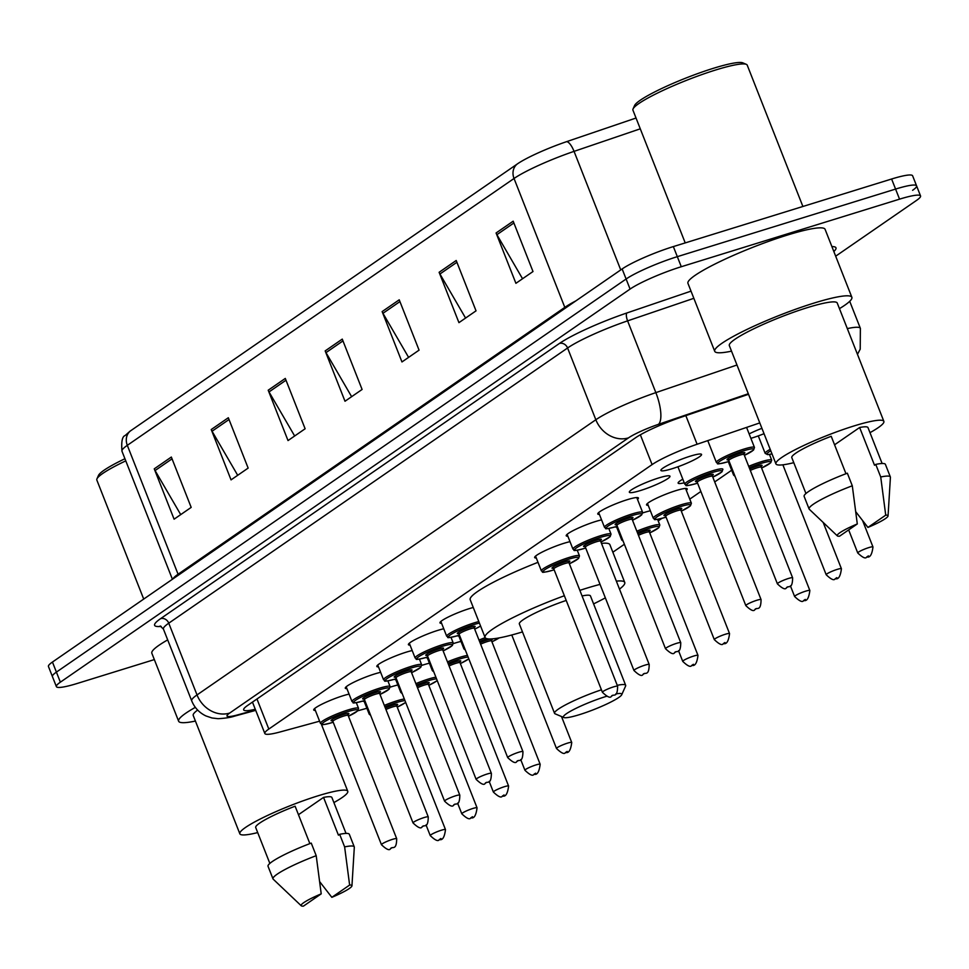<?xml version="1.0" encoding="UTF-8"?>
<svg xmlns="http://www.w3.org/2000/svg" width="969" height="969" viewBox="0 0 969 969"><rect width="100%" height="100%" fill="white"/><g stroke="black" fill="none" stroke-linecap="round" stroke-linejoin="round"><path stroke-width="1.45" d="M346.926 688.656A21.839 2.883 -21.5 0 1 345.291 688.22A21.839 2.883 -21.5 0 1 374.724 673.927A21.839 2.883 -21.5 0 1 380.635 672.329M378.491 666.878A21.839 2.883 -21.5 0 1 376.844 666.442A21.839 2.883 -21.5 0 1 406.277 652.149A21.839 2.883 -21.5 0 1 412.2 650.55M410.044 645.1A21.839 2.883 -21.5 0 1 408.409 644.664A21.839 2.883 -21.5 0 1 437.843 630.371A21.839 2.883 -21.5 0 1 443.754 628.772M441.61 623.321A21.839 2.883 -21.5 0 1 439.974 622.885A21.839 2.883 -21.5 0 1 469.408 608.593A21.839 2.883 -21.5 0 1 473.26 607.49M536.293 557.987A21.839 2.883 -21.5 0 1 534.658 557.55A21.839 2.883 -21.5 0 1 564.091 543.258A21.839 2.883 -21.5 0 1 570.002 541.659M567.858 536.208A21.839 2.883 -21.5 0 1 566.223 535.772A21.839 2.883 -21.5 0 1 595.656 521.479A21.839 2.883 -21.5 0 1 601.567 519.881M599.423 514.43A21.839 2.883 -21.5 0 1 597.776 513.994A21.839 2.883 -21.5 0 1 627.209 499.701A21.839 2.883 -21.5 0 1 638.414 497.993A21.839 2.883 -21.5 0 1 637.517 499.423M640.545 490.508A21.839 2.883 -21.5 0 1 629.341 492.216A21.839 2.883 -21.5 0 1 658.775 477.923A21.839 2.883 -21.5 0 1 669.979 476.215A21.839 2.883 -21.5 0 1 640.545 490.508M672.111 468.73A21.839 2.883 -21.5 0 1 660.906 470.437A21.839 2.883 -21.5 0 1 690.34 456.145A21.839 2.883 -21.5 0 1 701.544 454.437A21.839 2.883 -21.5 0 1 672.111 468.73M315.361 710.434A21.839 2.883 -21.5 0 1 313.726 709.998A21.839 2.883 -21.5 0 1 343.159 695.706A21.839 2.883 -21.5 0 1 349.07 694.107M764.032 433.688A21.839 2.883 -21.5 0 1 752.453 437.855A21.839 2.883 -21.5 0 1 750.878 438.327M749.134 433.906A21.839 2.883 -21.5 0 1 761.925 428.322M684.247 482.816A21.839 2.883 -21.5 0 1 678.13 483.119A21.839 2.883 -21.5 0 1 682.818 479.171M648.213 505.333A21.839 2.883 -21.5 0 1 646.565 504.897A21.839 2.883 -21.5 0 1 675.999 490.605A21.839 2.883 -21.5 0 1 687.203 488.885A21.839 2.883 -21.5 0 1 686.306 490.326M616.647 527.112A21.839 2.883 -21.5 0 1 615.194 526.894M642.713 512.928A21.839 2.883 -21.5 0 1 644.446 512.383A21.839 2.883 -21.5 0 1 650.356 510.784M427.281 657.769A21.839 2.883 -21.5 0 1 425.827 657.551M453.347 643.598A21.839 2.883 -21.5 0 1 455.067 643.053A21.839 2.883 -21.5 0 1 460.99 641.442M395.715 679.548A21.839 2.883 -21.5 0 1 394.262 679.33M421.781 665.376A21.839 2.883 -21.5 0 1 423.514 664.831A21.839 2.883 -21.5 0 1 429.424 663.22M458.834 636.003A21.839 2.883 -21.5 0 1 457.38 635.773M364.15 701.326A21.839 2.883 -21.5 0 1 362.697 701.108M390.228 687.154A21.839 2.883 -21.5 0 1 391.948 686.597A21.839 2.883 -21.5 0 1 397.859 684.998M357.743 710.786L363.072 709.332A40.94 5.414 158.5 0 0 366.876 708.242M759.793 422.908L697.111 444.25A40.94 5.414 158.5 0 0 652.089 464.599L268.813 729.051A40.94 5.414 158.5 0 0 264.828 733.497A40.94 5.414 158.5 0 0 280.162 731.946L319.6 721.19M612.844 552.221L624.375 544.263M658.217 520.91L661.863 518.391M689.771 499.132L700.866 491.477M714.71 481.932L731.668 470.231M154.35 659.586L77.387 683.411A40.94 5.414 -21.5 0 1 56.384 686.633A40.94 5.414 -21.5 0 1 60.369 682.176L630.08 289.077A40.94 5.414 -21.5 0 1 681.28 266.729L899.547 199.154A40.94 5.414 -21.5 0 1 920.55 195.932A40.94 5.414 -21.5 0 1 916.553 200.389L835.678 256.191M56.384 686.633L52.411 676.556A40.94 5.414 -21.5 0 1 56.408 672.111L626.119 279.011A40.94 5.414 -21.5 0 1 677.319 256.664L895.574 189.076A40.94 5.414 -21.5 0 1 916.589 185.866A40.94 5.414 -21.5 0 1 912.592 190.312M748.516 394.298L680.541 417.433A40.94 5.414 158.5 0 0 635.531 437.782L247.652 705.42A40.94 5.414 158.5 0 0 243.655 709.865A40.94 5.414 158.5 0 0 255.283 709.26M916.589 185.866L912.616 175.801A40.94 5.414 -21.5 0 0 891.613 179.011L673.346 246.586A40.94 5.414 -21.5 0 0 622.146 268.946L52.447 662.045A40.94 5.414 -21.5 0 0 48.45 666.49L52.411 676.556A40.94 5.414 -21.5 0 1 56.408 672.111L626.119 279.011A40.94 5.414 -21.5 0 1 677.319 256.664L895.574 189.076A40.94 5.414 -21.5 0 1 916.589 185.866L920.55 195.932M517.458 163.87A13.651 11.761 55.4 0 0 514.03 178.49L127.314 445.328A54.591 7.219 158.5 0 0 121.985 451.251C121.198 441.682 122.239 436.45 125.11 435.553L129.991 431.229A44.768 5.923 -21.5 0 1 130.742 430.708L517.458 163.87A44.768 5.923 -21.5 0 1 566.671 141.631L636.027 118.024M456.205 260.491L476.033 310.843L458.943 322.641L439.114 272.289L456.205 260.491M513.17 221.186L532.998 271.538L515.908 283.323L496.08 232.984L513.17 221.186M285.286 378.431L305.126 428.77L288.023 440.568L268.195 390.216L285.286 378.431M228.321 417.736L248.149 468.088L231.058 479.873L211.23 429.533L228.321 417.736M171.343 457.041L191.184 507.393L174.093 519.19L154.253 468.839L171.343 457.041M399.228 299.809L419.068 350.148L401.965 361.946L382.137 311.594L399.228 299.809M342.263 339.114L362.091 389.465L345 401.251L325.172 350.911L342.263 339.114M351.638 396.684L325.996 352.619A10.913 9.411 -124.6 0 1 325.172 350.911M408.603 357.367L382.961 313.302A10.913 9.411 -124.6 0 1 382.137 311.594M180.718 514.612L155.076 470.546A10.913 9.411 -124.6 0 1 154.253 468.839M237.696 475.294L212.054 431.229A10.913 9.411 -124.6 0 1 211.23 429.533M294.661 435.989L269.019 391.924A10.913 9.411 -124.6 0 1 268.195 390.216M522.545 278.745L496.903 234.68A10.913 9.411 -124.6 0 1 496.08 232.984M465.58 318.062L439.938 273.997A10.913 9.411 -124.6 0 1 439.114 272.289M257.693 832.589A58.007 7.667 -21.5 0 1 239.827 833.776A58.007 7.667 -21.5 0 1 318.014 795.815A58.007 7.667 -21.5 0 1 347.762 791.261A58.007 7.667 -21.5 0 1 333.881 802.574M309.862 843.624L295.121 806.208A40.94 5.414 -21.5 0 0 255.707 827.526L269.842 863.415M303.418 906.136A27.302 3.61 -21.5 0 1 301.25 905.785A27.302 3.61 -21.5 0 1 321.211 893.854L303.418 906.136M301.25 905.785L273.197 879.174A43.678 5.778 -21.5 0 1 272.992 878.883A43.678 5.778 -21.5 0 1 316.209 855.688L311.243 843.103A43.678 5.778 -21.5 0 0 268.038 866.286L272.992 878.883M321.211 893.854L316.209 855.688M298.476 814.699L323.549 797.402A40.94 5.414 -21.5 0 1 331.895 797.511L346.03 833.413M323.549 797.402L338.423 835.169L339.671 834.309A43.678 5.778 -21.5 0 1 349.312 834.273L354.266 846.87A43.678 5.778 -21.5 0 1 354.315 847.221L351.953 885.823A27.302 3.61 -21.5 0 1 331.834 897.33L349.627 885.06A27.302 3.61 -21.5 0 1 351.953 885.823M239.827 833.776L193.219 715.461A58.007 7.667 -21.5 0 1 197.64 710.047M195.423 721.057A73.705 9.751 -21.5 0 1 178.623 721.215A73.705 9.751 -21.5 0 1 195.338 707.358M178.623 721.215L151.842 653.251A73.705 9.751 -21.5 0 1 167.685 639.891M143.703 599.072L96.839 480.079A61.422 8.127 -21.5 0 1 96.948 478.868A61.422 8.127 -21.5 0 1 125.776 460.869M96.948 478.868L98.487 475.404A58.685 7.764 -21.5 0 1 124.94 458.737M339.671 834.309L344.625 846.894A43.678 5.778 -21.5 0 1 354.266 846.87M344.625 846.894L349.627 885.06M331.834 897.33L319.782 881.79M615.775 693.949A31.396 4.155 -21.5 0 1 621.735 694.725A31.396 4.155 -21.5 0 1 579.486 714.65A31.396 4.155 -21.5 0 1 563.849 717.52A31.396 4.155 -21.5 0 1 574.98 708.848A31.396 4.155 -21.5 0 1 605.686 696.566A31.396 4.155 -21.5 0 1 606.655 696.275M617.265 685.325A38.215 5.051 -21.5 0 1 625.659 685.313A38.215 5.051 -21.5 0 1 625.599 686.064L621.735 694.725M625.659 685.313L590.46 595.947A38.215 5.051 158.5 0 0 582.054 595.959M579.85 590.363A75.061 9.932 -21.5 0 1 586.245 588.328A75.061 9.932 -21.5 0 1 600.041 584.392M616.357 581.146A75.061 9.932 -21.5 0 1 624.751 582.442A75.061 9.932 -21.5 0 1 619.494 589.104M605.346 597.861A75.061 9.932 -21.5 0 1 593.597 603.893M601.483 543.379A75.061 9.932 -21.5 0 1 609.876 544.675L624.751 582.442M566.223 600.441A38.215 5.051 158.5 0 0 519.348 623.951L554.547 713.317A38.215 5.051 -21.5 0 1 601.422 689.807M522.485 631.909A75.061 9.932 -21.5 0 1 485.069 637.457A75.061 9.932 -21.5 0 1 564.37 595.741M485.069 637.457L470.195 599.702A75.061 9.932 -21.5 0 1 538.001 562.323M563.849 717.52L555.116 713.826A38.215 5.051 -21.5 0 1 554.547 713.317M685.216 242.916L632.939 110.175A61.422 8.127 -21.5 0 1 633.048 108.964L634.586 105.5A58.685 7.764 -21.5 0 1 713.584 68.242A58.685 7.764 -21.5 0 1 742.823 62.864L746.312 64.342A61.422 8.127 -21.5 0 1 747.22 65.153L802.889 206.482M633.048 108.964A61.422 8.127 -21.5 0 1 715.716 69.974A61.422 8.127 -21.5 0 1 746.312 64.342M731.522 351.153A73.705 9.751 -21.5 0 1 714.722 351.311A73.705 9.751 -21.5 0 1 814.057 303.067A73.705 9.751 -21.5 0 1 851.86 297.289A73.705 9.751 -21.5 0 1 839.457 308.639M714.722 351.311L687.942 283.336A73.705 9.751 -21.5 0 1 787.276 235.104A73.705 9.751 -21.5 0 1 825.091 229.314L851.86 297.289M793.793 462.673A58.007 7.667 -21.5 0 1 775.927 463.872A58.007 7.667 -21.5 0 1 854.113 425.912A58.007 7.667 -21.5 0 1 883.861 421.358A58.007 7.667 -21.5 0 1 869.98 432.671M775.927 463.872L729.318 345.558A58.007 7.667 -21.5 0 1 807.504 307.597A58.007 7.667 -21.5 0 1 837.252 303.043L883.861 421.358M845.961 473.72L831.22 436.292A40.94 5.414 -21.5 0 0 791.794 457.622L805.942 493.512M839.517 536.22A27.302 3.61 -21.5 0 1 837.349 535.881A27.302 3.61 -21.5 0 1 857.299 523.95L839.517 536.22M837.349 535.881L809.297 509.27A43.678 5.778 -21.5 0 1 809.091 508.967A43.678 5.778 -21.5 0 1 852.296 485.784L847.342 473.199A43.678 5.778 -21.5 0 0 804.137 496.382L809.091 508.967M857.299 523.95L852.296 485.784M834.575 444.795L859.636 427.499A40.94 5.414 -21.5 0 1 867.994 427.608L882.129 463.497M859.636 427.499L874.522 465.253L875.758 464.393A43.678 5.778 -21.5 0 1 885.4 464.369L890.366 476.954A43.678 5.778 -21.5 0 1 890.414 477.317L888.052 515.908A27.302 3.61 -21.5 0 1 867.933 527.427L885.727 515.157A27.302 3.61 -21.5 0 1 888.052 515.908M875.758 464.393L880.724 476.978A43.678 5.778 -21.5 0 1 890.366 476.954M880.724 476.978L885.727 515.157M867.933 527.427L855.881 511.886M256.967 698.988L268.813 729.051M640.352 434.79L652.089 464.599M685.834 415.64L697.111 444.25M161.193 626.41A61.422 8.127 -21.5 0 1 160.6 618.646L559.416 343.462A61.422 8.127 -21.5 0 1 626.943 312.951L691.018 291.136M831.886 246.586A61.422 8.127 -21.5 0 1 833.824 251.516M60.369 682.176L52.447 662.045M899.547 199.154L891.613 179.011M681.28 266.729L673.346 246.586M630.08 289.077L622.146 268.946M163.434 629.111L191.705 700.853A54.591 7.219 -21.5 0 1 197.022 694.93L168.763 623.176A54.591 7.219 158.5 0 0 163.434 629.111L160.188 625.974M847.33 328.6A54.591 7.219 -21.5 0 1 860.375 328.358L849.716 301.311M748.298 393.741L658.508 424.313A27.302 3.61 158.5 0 0 628.493 437.879L229.677 713.063A27.302 23.522 -124.6 0 1 197.022 694.93L595.838 419.747A54.591 7.219 -21.5 0 1 655.856 392.627L627.597 320.872A54.591 7.219 158.5 0 0 567.58 347.992L168.763 623.176A6.819 5.887 55.4 0 0 160.6 618.646M658.508 424.313A27.302 9.072 71.2 0 0 655.856 392.627L736.985 364.998M693.84 298.319L627.597 320.872A6.819 2.265 -108.8 0 1 626.943 312.951M628.493 437.879A27.302 23.522 -124.6 0 1 595.838 419.747L567.58 347.992A6.819 5.887 55.4 0 0 559.416 343.462M229.677 713.063A27.302 3.61 158.5 0 0 237.248 714.989L255.562 709.986M237.248 714.989A27.302 17.248 74.7 0 1 234.51 716.152L255.707 710.362M172.954 578.893A54.591 7.219 -21.5 0 1 178.078 574.217L127.314 445.328A13.651 11.761 -124.6 0 1 130.742 430.708M566.671 141.631A13.651 4.542 71.2 0 1 574.048 151.37A54.591 7.219 158.5 0 0 514.03 178.49L564.806 307.379A54.591 7.219 -21.5 0 1 575.889 300.862M640.279 128.816L574.048 151.37L620.741 269.915M178.405 575.126A13.651 11.761 -124.6 0 0 178.078 574.217L564.806 307.379A13.651 11.761 -124.6 0 1 565.133 308.287M342.965 340.906L325.996 352.619M285.988 380.211L269.019 391.924M229.023 419.529L212.054 431.229M172.046 458.834L155.076 470.546M399.931 301.589L382.961 313.302M456.908 262.284L439.938 273.997M513.873 222.979L496.903 234.68M370.655 715.376L369.237 714.238A20.47 2.713 -21.5 0 1 369.783 713.172M384.33 705.42A20.47 2.713 -21.5 0 1 396.83 700.841A20.47 2.713 -21.5 0 1 404.327 698.976M404.981 700.623A19.101 2.532 158.5 0 0 396.757 702.489A19.101 2.532 158.5 0 0 384.899 706.849M385.371 708.06A9.557 1.26 -21.5 0 1 392.772 705.25A9.557 1.26 -21.5 0 1 395.776 706.135M395.691 706.147L396.975 705.25L396.89 706.256A8.188 1.078 158.5 0 0 392.699 706.898A8.188 1.078 158.5 0 0 385.941 709.502M445.486 829.609C444.517 837.301 442.47 840.607 439.32 839.517C438.315 841.722 435.287 840.414 430.248 835.605A8.188 1.078 -21.5 0 1 441.283 830.251A8.188 1.078 -21.5 0 1 445.486 829.609L396.89 706.256M440.919 838.512L439.781 839.299L440.919 838.512M405.684 702.416L397.242 707.128A19.101 2.532 158.5 0 0 405.66 702.343M402.22 693.598L400.803 692.46A20.47 2.713 -21.5 0 1 401.348 691.394M415.895 683.642A20.47 2.713 -21.5 0 1 428.395 679.063A20.47 2.713 -21.5 0 1 435.893 677.198M436.547 678.845A19.101 2.532 158.5 0 0 428.322 680.71A19.101 2.532 158.5 0 0 416.452 685.071M416.936 686.282A9.557 1.26 -21.5 0 1 424.325 683.472A9.557 1.26 -21.5 0 1 427.329 684.356M427.256 684.368L428.54 683.472L428.455 684.477A8.188 1.078 158.5 0 0 424.252 685.119A8.188 1.078 158.5 0 0 417.506 687.724M477.051 807.831C476.082 815.523 474.023 818.829 470.873 817.739C469.868 819.944 466.852 818.635 461.813 813.827A8.188 1.078 -21.5 0 1 472.848 808.473A8.188 1.078 -21.5 0 1 477.051 807.831L428.455 684.477M472.472 816.734L471.334 817.521L472.472 816.734M428.795 685.337A19.101 2.532 158.5 0 0 437.225 680.565M433.773 671.82L432.356 670.681A20.47 2.713 -21.5 0 1 432.913 669.615M447.46 661.863A20.47 2.713 -21.5 0 1 459.96 657.285A20.47 2.713 -21.5 0 1 467.458 655.419M468.1 657.067A19.101 2.532 158.5 0 0 459.875 658.932A19.101 2.532 158.5 0 0 448.017 663.293M448.502 664.504A9.557 1.26 -21.5 0 1 455.89 661.694A9.557 1.26 -21.5 0 1 458.894 662.578M458.822 662.59L460.105 661.694L460.021 662.699A8.188 1.078 158.5 0 0 455.818 663.341A8.188 1.078 158.5 0 0 449.059 665.945M508.604 786.053C507.647 793.744 505.588 797.051 502.439 795.961C501.433 798.165 498.405 796.857 493.366 792.048A8.188 1.078 -21.5 0 1 504.413 786.695A8.188 1.078 -21.5 0 1 508.604 786.053L460.021 662.699M504.037 794.955L502.899 795.743L504.037 794.955M460.36 663.559A19.101 2.532 158.5 0 0 468.778 658.787M465.338 650.042L463.921 648.903A20.47 2.713 -21.5 0 1 464.466 647.837M479.013 640.085A20.47 2.713 -21.5 0 1 485.166 637.675M486.886 638.68A19.101 2.532 158.5 0 0 479.582 641.514M480.055 642.726A9.557 1.26 -21.5 0 1 487.455 639.915A9.557 1.26 -21.5 0 1 490.459 640.8M490.387 640.812L491.658 639.915L491.586 640.921A8.188 1.078 158.5 0 0 487.383 641.563A8.188 1.078 158.5 0 0 480.624 644.167M540.169 764.275C539.212 771.966 537.153 775.273 534.004 774.183C532.998 776.387 529.97 775.079 524.932 770.27A8.188 1.078 -21.5 0 1 535.966 764.916A8.188 1.078 -21.5 0 1 540.169 764.275L491.586 640.921M535.603 773.177L534.464 773.965L535.603 773.177M499.241 637.881L491.925 641.805A19.101 2.532 158.5 0 0 499.132 637.905M571.734 742.496C570.765 750.188 568.706 753.494 565.557 752.404C564.552 754.609 561.535 753.301 556.497 748.492A8.188 1.078 -21.5 0 1 567.531 743.138A8.188 1.078 -21.5 0 1 571.734 742.496L561.511 716.539M567.168 751.399L566.029 752.186L567.168 751.399M623.152 541.162L621.735 540.024A20.47 2.713 -21.5 0 1 622.28 538.946M636.827 531.194A20.47 2.713 -21.5 0 1 649.327 526.615A20.47 2.713 -21.5 0 1 659.828 525.016L657.588 519.336M659.828 525.016L658.896 527.584L649.739 532.914A19.101 2.532 158.5 0 0 659.077 526.857A19.101 2.532 158.5 0 0 649.254 528.275A19.101 2.532 158.5 0 0 637.396 532.623M637.868 533.834A9.557 1.26 -21.5 0 1 645.269 531.024A9.557 1.26 -21.5 0 1 648.261 531.92M648.188 531.933L649.472 531.036L649.387 532.029A8.188 1.078 158.5 0 0 645.184 532.671A8.188 1.078 158.5 0 0 638.438 535.276M697.983 655.383C697.014 663.087 694.955 666.381 691.805 665.303C690.8 667.496 687.784 666.2 682.745 661.391A8.188 1.078 -21.5 0 1 693.78 656.025A8.188 1.078 -21.5 0 1 697.983 655.383L649.387 532.029M693.416 664.286L692.266 665.073L693.416 664.286M681.292 511.123A19.101 2.532 158.5 0 0 690.643 505.091A19.101 2.532 158.5 0 0 680.819 506.496A19.101 2.532 158.5 0 0 656.921 516.925A19.101 2.532 158.5 0 0 664.867 517.494A19.101 2.532 158.5 0 0 666.054 517.119L664.77 517.543C649.23 521.492 656.522 518.79 653.3 518.245A20.47 2.713 -21.5 0 1 680.892 504.837A20.47 2.713 -21.5 0 1 691.394 503.238L685.567 488.449M666.454 515.399A9.557 1.26 -21.5 0 1 665.655 513.97A9.557 1.26 -21.5 0 1 676.822 509.246A9.557 1.26 -21.5 0 1 679.826 510.142M679.754 510.154L681.037 509.258L680.953 510.251A8.188 1.078 158.5 0 0 676.75 510.893A8.188 1.078 158.5 0 0 665.715 516.259L664.976 515.581L666.515 515.363M729.548 633.605C728.579 641.308 726.52 644.603 723.371 643.525C722.365 645.717 719.349 644.421 714.31 639.613A8.188 1.078 -21.5 0 1 725.345 634.247A8.188 1.078 -21.5 0 1 729.548 633.605L680.953 510.251M724.969 642.508L723.831 643.295L724.969 642.508M735.023 476.288L733.606 475.149A20.47 2.713 -21.5 0 1 734.151 474.083M748.698 466.331A20.47 2.713 -21.5 0 1 761.198 461.753A20.47 2.713 -21.5 0 1 771.699 460.142L769.459 454.461M771.699 460.142L770.767 462.722L761.61 468.039A19.101 2.532 158.5 0 0 770.949 461.995A19.101 2.532 158.5 0 0 761.125 463.4A19.101 2.532 158.5 0 0 749.267 467.761M749.74 468.972A9.557 1.26 -21.5 0 1 757.14 466.15A9.557 1.26 -21.5 0 1 760.144 467.046M760.071 467.058L761.343 466.162L761.259 467.167A8.188 1.078 158.5 0 0 757.068 467.809A8.188 1.078 158.5 0 0 750.309 470.413M809.854 590.521C808.885 598.212 806.838 601.519 803.689 600.429C802.683 602.633 799.655 601.325 794.616 596.516A8.188 1.078 -21.5 0 1 805.651 591.163A8.188 1.078 -21.5 0 1 809.854 590.521L761.259 467.167M805.287 599.411L804.149 600.199L805.287 599.411M772.014 453.952L767.569 454.618L765.171 453.371A20.47 2.713 -21.5 0 1 770.185 449.313M770.779 450.815A19.101 2.532 158.5 0 0 772.014 453.928M841.419 568.742C840.45 576.434 838.391 579.741 835.242 578.65C834.236 580.855 831.22 579.547 826.182 574.738A8.188 1.078 -21.5 0 1 837.216 569.384A8.188 1.078 -21.5 0 1 841.419 568.742L823.178 522.436M836.841 577.645L835.702 578.42L836.841 577.645M872.972 546.964C872.015 554.656 869.956 557.962 866.807 556.872C865.801 559.077 862.785 557.769 857.735 552.96A8.188 1.078 -21.5 0 1 868.781 547.606A8.188 1.078 -21.5 0 1 872.972 546.964L862.664 520.777M868.406 555.867L867.267 556.642L868.406 555.867M314.622 708.569L320.448 723.346A20.47 2.713 -21.5 0 1 348.041 709.95A20.47 2.713 -21.5 0 1 358.542 708.339L357.646 710.883L348.452 716.236A19.101 2.532 158.5 0 0 357.791 710.192A19.101 2.532 158.5 0 0 347.968 711.597A19.101 2.532 158.5 0 0 324.082 722.026A19.101 2.532 158.5 0 0 332.016 722.608A19.101 2.532 158.5 0 0 333.215 722.22M333.615 720.512A9.557 1.26 -21.5 0 1 332.803 719.071A9.557 1.26 -21.5 0 1 343.983 714.347A9.557 1.26 -21.5 0 1 346.975 715.243M332.864 721.36L381.459 844.714A8.188 1.078 -21.5 0 1 392.493 839.348A8.188 1.078 -21.5 0 1 396.696 838.706L348.101 715.352A8.188 1.078 158.5 0 0 343.91 716.006A8.188 1.078 158.5 0 0 332.864 721.36L332.125 720.682L333.675 720.464M390.991 848.396L392.13 847.609L390.991 848.396M379.606 688.172A20.47 2.713 -21.5 0 1 390.107 686.561L389.199 689.104L380.018 694.458A19.101 2.532 158.5 0 0 389.356 688.414A19.101 2.532 158.5 0 0 379.533 689.819A19.101 2.532 158.5 0 0 355.635 700.248A19.101 2.532 158.5 0 0 363.581 700.829A19.101 2.532 158.5 0 0 364.768 700.454L363.484 700.866C347.944 704.826 355.235 702.113 352.013 701.568A20.47 2.713 -21.5 0 1 379.606 688.172M365.18 698.734A9.557 1.26 -21.5 0 1 364.368 697.292A9.557 1.26 -21.5 0 1 375.536 692.569A9.557 1.26 -21.5 0 1 378.54 693.465M364.429 699.582L413.024 822.935A8.188 1.078 -21.5 0 1 424.059 817.57A8.188 1.078 -21.5 0 1 428.262 816.928L379.666 693.574A8.188 1.078 158.5 0 0 375.463 694.228A8.188 1.078 158.5 0 0 364.429 699.582L363.69 698.903L365.24 698.685M422.545 826.618L423.683 825.83L422.545 826.618M411.171 666.393A20.47 2.713 -21.5 0 1 421.672 664.782L420.764 667.326L411.571 672.68A19.101 2.532 158.5 0 0 420.909 666.636A19.101 2.532 158.5 0 0 411.086 668.041A19.101 2.532 158.5 0 0 387.2 678.47A19.101 2.532 158.5 0 0 395.134 679.051A19.101 2.532 158.5 0 0 396.333 678.675L395.049 679.087C379.497 683.048 386.801 680.347 383.567 679.79A20.47 2.713 -21.5 0 1 411.171 666.393M396.733 676.956A9.557 1.26 -21.5 0 1 395.933 675.514A9.557 1.26 -21.5 0 1 407.101 670.79A9.557 1.26 -21.5 0 1 410.105 671.687M395.994 677.803L444.577 801.157A8.188 1.078 -21.5 0 1 455.624 795.791A8.188 1.078 -21.5 0 1 459.815 795.149L411.231 671.808A8.188 1.078 158.5 0 0 407.028 672.45A8.188 1.078 158.5 0 0 395.994 677.803L395.255 677.125L396.793 676.907M454.11 804.839L455.248 804.052L454.11 804.839M409.306 643.234L415.132 658.012A20.47 2.713 -21.5 0 1 442.724 644.615A20.47 2.713 -21.5 0 1 453.226 643.004L452.329 645.548L443.136 650.902M443.136 650.889A19.101 2.532 158.5 0 0 452.475 644.857A19.101 2.532 158.5 0 0 442.651 646.262A19.101 2.532 158.5 0 0 418.765 656.691A19.101 2.532 158.5 0 0 426.699 657.273A19.101 2.532 158.5 0 0 427.898 656.897L426.614 657.321C411.062 661.27 418.366 658.569 415.132 658.012M428.298 655.177A9.557 1.26 -21.5 0 1 427.499 653.736A9.557 1.26 -21.5 0 1 438.666 649.012A9.557 1.26 -21.5 0 1 441.67 649.908M427.559 656.025L476.142 779.379A8.188 1.078 -21.5 0 1 487.177 774.013A8.188 1.078 -21.5 0 1 491.38 773.371L442.797 650.029A8.188 1.078 158.5 0 0 438.594 650.671A8.188 1.078 158.5 0 0 427.559 656.025L426.808 655.347L428.359 655.129M485.675 783.061L486.813 782.274L485.675 783.061M440.871 621.456L446.697 636.233A20.47 2.713 -21.5 0 1 474.289 622.837A20.47 2.713 -21.5 0 1 478.807 621.565M479.401 623.079A19.101 2.532 158.5 0 0 474.216 624.484A19.101 2.532 158.5 0 0 450.319 634.913A19.101 2.532 158.5 0 0 458.264 635.494A19.101 2.532 158.5 0 0 459.451 635.119M480.588 626.095L474.701 629.123A19.101 2.532 158.5 0 0 480.576 626.059M459.863 633.399A9.557 1.26 -21.5 0 1 459.052 631.958A9.557 1.26 -21.5 0 1 470.231 627.234A9.557 1.26 -21.5 0 1 473.223 628.13M459.112 634.247L507.708 757.601A8.188 1.078 -21.5 0 1 518.742 752.247A8.188 1.078 -21.5 0 1 522.945 751.593L474.35 628.251A8.188 1.078 158.5 0 0 470.159 628.893A8.188 1.078 158.5 0 0 459.112 634.247L458.373 633.569L459.924 633.351M517.228 761.283L518.379 760.495L517.228 761.283M568.973 557.502A20.47 2.713 -21.5 0 1 579.474 555.891L578.578 558.447L569.384 563.788A19.101 2.532 158.5 0 0 578.723 557.744A19.101 2.532 158.5 0 0 568.9 559.149A19.101 2.532 158.5 0 0 545.014 569.578A19.101 2.532 158.5 0 0 552.948 570.16A19.101 2.532 158.5 0 0 554.147 569.784L552.851 570.208C537.311 574.157 544.614 571.456 541.38 570.898A20.47 2.713 -21.5 0 1 568.973 557.502M554.547 568.064A9.557 1.26 -21.5 0 1 553.747 566.623A9.557 1.26 -21.5 0 1 564.915 561.899A9.557 1.26 -21.5 0 1 567.919 562.795M553.796 568.912L602.391 692.266A8.188 1.078 -21.5 0 1 613.425 686.912A8.188 1.078 -21.5 0 1 617.628 686.27L569.045 562.916A8.188 1.078 158.5 0 0 564.842 563.558A8.188 1.078 158.5 0 0 553.796 568.912L553.057 568.246L554.607 568.016M611.923 695.948L613.062 695.161L611.923 695.948M567.119 534.343L572.945 549.12A20.47 2.713 -21.5 0 1 600.538 535.724A20.47 2.713 -21.5 0 1 611.039 534.113L610.131 536.669L600.95 542.01M600.937 541.998A19.101 2.532 158.5 0 0 610.288 535.966A19.101 2.532 158.5 0 0 600.465 537.371A19.101 2.532 158.5 0 0 576.567 547.8A19.101 2.532 158.5 0 0 584.513 548.381A19.101 2.532 158.5 0 0 585.7 548.006L584.416 548.43C568.876 552.378 576.167 549.677 572.945 549.12M586.112 546.286A9.557 1.26 -21.5 0 1 585.3 544.844A9.557 1.26 -21.5 0 1 596.48 540.121A9.557 1.26 -21.5 0 1 599.472 541.017M585.361 547.134L633.956 670.487A8.188 1.078 -21.5 0 1 644.991 665.134A8.188 1.078 -21.5 0 1 649.194 664.492L600.598 541.138A8.188 1.078 158.5 0 0 596.395 541.78A8.188 1.078 158.5 0 0 585.361 547.134L584.622 546.468L586.172 546.237M643.477 674.17L644.615 673.394L643.477 674.17M632.103 513.945A20.47 2.713 -21.5 0 1 642.604 512.335L641.696 514.89L632.515 520.232A19.101 2.532 158.5 0 0 641.853 514.188A19.101 2.532 158.5 0 0 632.03 515.593A19.101 2.532 158.5 0 0 608.132 526.022A19.101 2.532 158.5 0 0 616.078 526.603A19.101 2.532 158.5 0 0 617.265 526.228L615.981 526.651C600.441 530.6 607.733 527.899 604.511 527.342A20.47 2.713 -21.5 0 1 632.103 513.945M617.665 524.508A9.557 1.26 -21.5 0 1 616.865 523.066A9.557 1.26 -21.5 0 1 628.033 518.342A9.557 1.26 -21.5 0 1 631.037 519.239M616.926 525.355L665.509 648.709A8.188 1.078 -21.5 0 1 676.556 643.355A8.188 1.078 -21.5 0 1 680.759 642.713L632.163 519.36A8.188 1.078 158.5 0 0 627.96 520.002A8.188 1.078 158.5 0 0 616.926 525.355L616.187 524.689L617.725 524.471M675.042 652.391L676.18 651.616L675.042 652.391M677.925 466.767L684.817 484.258A20.47 2.713 -21.5 0 1 712.409 470.849A20.47 2.713 -21.5 0 1 722.91 469.25L722.014 471.794L712.821 477.148M712.821 477.136A19.101 2.532 158.5 0 0 722.159 471.091A19.101 2.532 158.5 0 0 712.336 472.509A19.101 2.532 158.5 0 0 688.45 482.937A19.101 2.532 158.5 0 0 696.384 483.507A19.101 2.532 158.5 0 0 697.583 483.131M697.983 481.411A9.557 1.26 -21.5 0 1 697.171 479.982A9.557 1.26 -21.5 0 1 708.351 475.258A9.557 1.26 -21.5 0 1 711.355 476.154M697.232 482.271L745.827 605.625A8.188 1.078 -21.5 0 1 756.862 600.259A8.188 1.078 -21.5 0 1 761.065 599.617L712.469 476.263A8.188 1.078 158.5 0 0 708.278 476.905A8.188 1.078 158.5 0 0 697.232 482.271L696.493 481.593L698.043 481.375M755.36 609.307L756.498 608.52L755.36 609.307M707.77 440.629L716.382 462.479A20.47 2.713 -21.5 0 1 743.974 449.071A20.47 2.713 -21.5 0 1 754.476 447.472L753.567 450.016L744.386 455.369A19.101 2.532 158.5 0 0 753.725 449.325A19.101 2.532 158.5 0 0 743.901 450.73A19.101 2.532 158.5 0 0 720.003 461.159A19.101 2.532 158.5 0 0 727.949 461.741A19.101 2.532 158.5 0 0 729.136 461.353M729.548 459.633A9.557 1.26 -21.5 0 1 728.736 458.204A9.557 1.26 -21.5 0 1 739.904 453.48A9.557 1.26 -21.5 0 1 742.908 454.376M728.797 460.493L777.392 583.847A8.188 1.078 -21.5 0 1 788.427 578.481A8.188 1.078 -21.5 0 1 792.63 577.839L744.035 454.485A8.188 1.078 158.5 0 0 739.831 455.127A8.188 1.078 158.5 0 0 728.797 460.493L728.058 459.815L729.609 459.597M786.913 587.529L788.051 586.742L786.913 587.529M252.461 702.101L264.828 733.497M191.705 700.853C194.527 707.733 199.299 712.772 205.997 715.97L211.957 717.968L218.086 718.695C225.135 718.308 230.61 717.46 234.51 716.152M857.468 354.339L860.218 349.167L860.375 328.358M121.985 451.251L172.409 579.256M347.762 791.261L321.393 724.315M430.248 835.605L426.033 824.91M369.237 714.238L363.92 700.732M461.813 813.827L457.598 803.144M400.803 692.46L395.485 678.954M428.807 685.362L437.249 680.638M493.366 792.048L489.163 781.365M432.356 670.681L427.038 657.176M460.372 663.583L468.814 658.859M524.932 770.27L520.716 759.587M463.921 648.903L458.603 635.398M556.497 748.492L511.777 634.986M682.745 661.391L678.53 650.696M621.735 540.024L616.417 526.518M714.31 639.613L665.715 516.259M653.3 518.245L647.474 503.456M681.304 511.135L690.461 505.806L691.394 503.238M794.616 596.516L790.401 585.821M733.606 475.149L728.288 461.644M826.182 574.738L782.879 464.817M765.171 453.371L758.279 435.893M857.735 552.96L848.662 529.91M333.215 722.244L331.919 722.644C316.378 726.593 323.682 723.891 320.448 723.346M396.696 838.706C396.515 851.17 392.336 845.913 390.531 848.626C389.526 850.818 386.498 849.522 381.459 844.714M358.542 708.339L356.301 702.658M346.902 715.255L348.186 714.359L348.101 715.352M428.262 816.928C428.068 829.391 423.901 824.134 422.084 826.848C421.079 829.04 418.063 827.744 413.024 822.935M390.107 686.561L387.866 680.88M352.013 701.568L346.187 686.791M378.467 693.477L379.751 692.581L379.666 693.574M459.815 795.149C459.633 807.613 455.454 802.356 453.649 805.069C452.644 807.274 449.616 805.966 444.577 801.157M421.672 664.782L419.432 659.102M383.567 679.79L377.753 665.013M410.032 671.699L411.316 670.802L411.231 671.808M491.38 773.371C491.198 785.847 487.019 780.578 485.215 783.291C484.209 785.496 481.181 784.187 476.142 779.379M453.226 643.004L450.997 637.323M441.598 649.92L442.869 649.024L442.797 650.029M459.463 635.131L458.167 635.543C442.627 639.492 449.931 636.79 446.697 636.233M522.945 751.593C522.763 764.069 518.585 758.8 516.768 761.513C515.762 763.717 512.746 762.409 507.708 757.601M473.151 628.142L474.435 627.246L474.35 628.251M617.628 686.27C617.447 698.734 613.268 693.477 611.463 696.178C610.458 698.383 607.43 697.074 602.391 692.266M579.474 555.891L577.233 550.21M541.38 570.898L535.554 556.121M567.846 562.807L569.118 561.911L569.045 562.916M649.194 664.492C649.012 676.956 644.833 671.699 643.016 674.4C642.011 676.604 638.995 675.296 633.956 670.487M611.039 534.113L608.798 528.432M599.399 541.029L600.683 540.133L600.598 541.138M680.759 642.713C680.565 655.177 676.398 649.92 674.581 652.621C673.576 654.826 670.56 653.518 665.509 648.709M642.604 512.335L636.778 497.557M604.511 527.342L598.685 512.565M630.964 519.251L632.248 518.354L632.163 519.36M697.583 483.143L696.287 483.555C680.747 487.504 688.051 484.803 684.817 484.258M761.065 599.617C760.883 612.081 756.704 606.824 754.899 609.537C753.894 611.73 750.866 610.434 745.827 605.625M711.27 476.167L712.554 475.27L712.469 476.263M729.148 461.365L727.852 461.777C712.312 465.726 719.604 463.025 716.382 462.479M792.63 577.839C792.436 590.303 788.269 585.046 786.453 587.759C785.447 589.951 782.431 588.655 777.392 583.847M754.476 447.472L746.578 427.414M742.835 454.388L744.119 453.492L744.035 454.485"/></g></svg>

